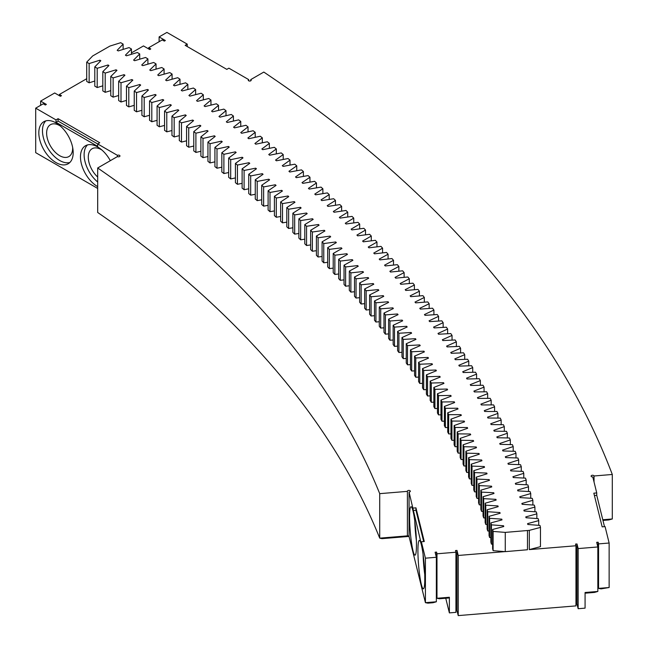 <?xml version="1.0" encoding="UTF-8"?>
<svg xmlns="http://www.w3.org/2000/svg" width="648" height="648" viewBox="0 0 648 648"><rect width="100%" height="100%" fill="white"/><g stroke="black" fill="none" stroke-linecap="round" stroke-linejoin="round"><path stroke-width="0.97" d="M92.656 55.963L109.901 46.081L120.698 42.695L123.12 44.105L117.175 50.301A1485.038 857.377 180 0 1 118.211 50.917L129.049 47.588L131.447 49.005L125.42 55.177A1485.038 857.377 180 0 1 126.449 55.793L137.327 52.512L139.709 53.938L133.601 60.086A1485.038 857.377 180 0 1 134.614 60.71L145.549 57.47L147.906 58.911L141.709 65.027A1485.038 857.377 180 0 1 142.722 65.659L153.689 62.475L156.038 63.925L149.745 70.016A1485.038 857.377 180 0 1 150.757 70.648L161.773 67.513L164.09 68.972L157.723 75.03A1485.038 857.377 180 0 1 158.72 75.67L169.776 72.584L172.084 74.058L165.629 80.093A1485.038 857.377 180 0 1 166.617 80.733L177.714 77.695L179.998 79.186L173.47 85.18A1485.038 857.377 180 0 1 174.442 85.828L185.587 82.847L187.847 84.337L181.229 90.307A1485.038 857.377 180 0 1 182.201 90.963L193.379 88.031L195.623 89.537L188.924 95.475A1485.038 857.377 180 0 1 189.88 96.131L201.107 93.247L203.326 94.762L196.547 100.675A1485.038 857.377 180 0 1 197.494 101.331L208.761 98.504L210.956 100.027L204.096 105.908A1485.038 857.377 180 0 1 205.043 106.572L216.343 103.793L218.522 105.332L211.58 111.173A1485.038 857.377 180 0 1 212.512 111.845L223.852 109.115L226.006 110.662L218.984 116.478A1485.038 857.377 180 0 1 219.907 117.15L231.279 114.477L233.418 116.033L226.314 121.816A1485.038 857.377 180 0 1 227.229 122.488L238.642 119.872L240.756 121.435L233.58 127.178A1485.038 857.377 180 0 1 234.479 127.867L245.924 125.299L248.022 126.87L240.764 132.581A1485.038 857.377 180 0 1 241.655 133.269L253.141 130.758L255.207 132.338L247.868 138.016A1485.038 857.377 180 0 1 248.759 138.713L260.277 136.25L262.319 137.838L254.907 143.492A1485.038 857.377 180 0 1 255.782 144.18L267.332 141.774L269.357 143.378L261.865 148.991A1485.038 857.377 180 0 1 262.732 149.688L274.315 147.331L276.323 148.943L268.75 154.516A1485.038 857.377 180 0 1 269.609 155.22L281.224 152.92L283.208 154.54L275.562 160.08A1485.038 857.377 180 0 1 276.404 160.785L288.052 158.541L290.012 160.169L282.293 165.677A1485.038 857.377 180 0 1 283.127 166.39L294.808 164.187L296.744 165.831L288.943 171.299A1485.038 857.377 180 0 1 289.769 172.012L301.474 169.873L303.394 171.518L295.52 176.953A1485.038 857.377 180 0 1 296.339 177.674L308.075 175.584L309.963 177.244L302.017 182.639A1485.038 857.377 180 0 1 302.827 183.36L314.588 181.327L316.459 182.995L308.44 188.357A1485.038 857.377 180 0 1 309.234 189.078L321.027 187.102L322.874 188.771L314.782 194.1A1485.038 857.377 180 0 1 315.568 194.829L327.386 192.902L329.208 194.586L321.044 199.876A1485.038 857.377 180 0 1 321.821 200.605L333.663 198.734L335.462 200.418L327.216 205.675A1485.038 857.377 180 0 1 327.985 206.412L339.86 204.59L341.634 206.291L333.323 211.507A1485.038 857.377 180 0 1 334.084 212.244L345.975 210.479L347.733 212.188L339.35 217.364A1485.038 857.377 180 0 1 340.095 218.101L352.01 216.392L353.743 218.109L345.279 223.252A1485.038 857.377 180 0 1 346.024 223.989L357.963 222.337L359.672 224.062L351.143 229.157A1485.038 857.377 180 0 1 351.872 229.91L363.836 228.307L365.521 230.04L356.927 235.094A1485.038 857.377 180 0 1 357.639 235.848L369.627 234.301L371.288 236.042L362.613 241.064A1485.038 857.377 180 0 1 363.326 241.817L375.338 240.327L376.966 242.077L368.234 247.05A1485.038 857.377 180 0 1 368.931 247.811L380.959 246.378L382.571 248.127L373.766 253.068A1485.038 857.377 180 0 1 374.447 253.83L386.5 252.453L388.087 254.21L379.218 259.111A1485.038 857.377 180 0 1 379.89 259.88L391.951 258.552L393.514 260.318L384.58 265.178A1485.038 857.377 180 0 1 385.244 265.947L397.329 264.676L398.86 266.45L389.861 271.269A1485.038 857.377 180 0 1 390.517 272.039L402.619 270.824L404.125 272.606L395.053 277.385A1485.038 857.377 180 0 1 395.701 278.154L407.819 276.996L409.309 278.786L400.172 283.524A1485.038 857.377 180 0 1 400.804 284.302L412.938 283.192L414.396 284.99L405.203 289.68A1485.038 857.377 180 0 1 405.818 290.466L417.968 289.413L419.41 291.219L410.144 295.869A1485.038 857.377 180 0 1 410.751 296.654L422.917 295.658L424.327 297.464L415.004 302.073A1485.038 857.377 180 0 1 415.603 302.859L427.777 301.928L429.162 303.742L419.774 308.302A1485.038 857.377 180 0 1 420.366 309.096L432.548 308.213L433.917 310.036L424.456 314.555A1485.038 857.377 180 0 1 425.039 315.349L437.238 314.523L438.575 316.354L429.065 320.825A1485.038 857.377 180 0 1 429.632 321.619L441.839 320.849L443.151 322.688L433.569 327.119A1485.038 857.377 180 0 1 434.136 327.92L446.351 327.208L447.638 329.046L438.008 333.437A1485.038 857.377 180 0 1 438.55 334.23L450.781 333.574L452.045 335.421L442.349 339.771A1485.038 857.377 180 0 1 442.876 340.573L455.115 339.965L456.354 341.82L446.602 346.121A1485.038 857.377 180 0 1 447.12 346.923L459.367 346.38L460.582 348.235L450.765 352.496A1485.038 857.377 180 0 1 451.275 353.298L463.531 352.812L464.713 354.675L454.831 358.887A1485.038 857.377 180 0 1 455.341 359.697L467.605 359.259L468.763 361.13L458.833 365.294A1485.038 857.377 180 0 1 459.319 366.104L471.59 365.731L472.724 367.602L462.729 371.725A1485.038 857.377 180 0 1 463.215 372.535L475.478 372.219L476.588 374.099L466.536 378.173A1485.038 857.377 180 0 1 467.014 378.983L479.285 378.724L480.37 380.603L470.262 384.637A1485.038 857.377 180 0 1 470.723 385.447L483.003 385.244L484.064 387.131L473.907 391.109A1485.038 857.377 180 0 1 474.352 391.935L486.632 391.781L487.661 393.676L477.455 397.613A1485.038 857.377 180 0 1 477.884 398.431L490.163 398.334L491.168 400.237L480.905 404.125A1485.038 857.377 180 0 1 481.326 404.943L493.614 404.911L494.594 406.806L484.275 410.654A1485.038 857.377 180 0 1 484.688 411.472L496.967 411.496L497.923 413.4L487.547 417.19A1485.038 857.377 180 0 1 487.952 418.025L500.232 418.098L501.155 420.009L490.739 423.752A1485.038 857.377 180 0 1 491.127 424.578L503.407 424.715L504.306 426.627L493.833 430.321A1485.038 857.377 180 0 1 494.205 431.155L506.485 431.341L507.36 433.261L496.83 436.914A1485.038 857.377 180 0 1 497.202 437.74L509.482 437.991L510.324 439.911L499.746 443.515A1485.038 857.377 180 0 1 500.102 444.342L512.382 444.65L513.2 446.569L502.581 450.125A1485.038 857.377 180 0 1 502.921 450.959L515.184 451.316L515.978 453.252L505.31 456.751A1485.038 857.377 180 0 1 505.643 457.585L517.898 457.998L518.667 459.934L507.951 463.393A1485.038 857.377 180 0 1 508.267 464.227L520.522 464.697L521.267 466.633L510.503 470.043A1485.038 857.377 180 0 1 510.81 470.877L523.058 471.404L523.77 473.348L512.949 476.701A1485.038 857.377 180 0 1 513.256 477.544L525.496 478.127L526.184 480.071L515.33 483.376A1485.038 857.377 180 0 1 515.614 484.218L527.845 484.858L528.501 486.802L517.606 490.058A1485.038 857.377 180 0 1 517.874 490.901L530.096 491.597L530.728 493.549L519.777 496.757A1485.038 857.377 180 0 1 520.044 497.599L532.259 498.344L532.867 500.305L521.875 503.455A1485.038 857.377 180 0 1 522.126 504.306L534.325 505.108L534.908 507.068L523.876 510.17A1485.038 857.377 180 0 1 524.111 511.013L536.301 511.88L536.86 513.84L525.779 516.893A1485.038 857.377 180 0 1 526.006 517.736L538.188 518.659L538.715 520.619L527.594 523.625A1485.038 857.377 180 0 1 527.804 524.475L539.97 525.447L540.473 527.407L529.311 530.364L505.27 532.397L493.112 531.425L492.61 529.465L503.763 526.516A1460.738 843.348 180 0 0 503.569 525.771L491.411 524.856L490.884 522.895L501.989 519.89A1460.738 843.348 180 0 0 501.787 519.153L489.613 518.287L489.062 516.326L500.126 513.281A1460.738 843.348 180 0 0 499.908 512.536L487.725 511.734L487.142 509.774L498.174 506.671A1460.738 843.348 180 0 0 497.948 505.934L485.749 505.181L485.141 503.229L496.125 500.078A1460.738 843.348 180 0 0 495.89 499.341L483.683 498.644L483.052 496.7L493.987 493.493A1460.738 843.348 180 0 0 493.744 492.755L481.529 492.115L480.865 490.172L491.759 486.915A1460.738 843.348 180 0 0 491.508 486.178L479.285 485.603L478.597 483.659L489.443 480.354A1460.738 843.348 180 0 0 489.183 479.617L476.952 479.091L476.231 477.155L487.037 473.801A1460.738 843.348 180 0 0 486.761 473.064L474.522 472.595L473.785 470.659L484.542 467.257A1460.738 843.348 180 0 0 484.25 466.528L472.011 466.106L471.242 464.179L481.95 460.728A1460.738 843.348 180 0 0 481.658 459.991L469.411 459.635L468.609 457.707L479.277 454.208A1460.738 843.348 180 0 0 478.969 453.479L466.714 453.171L465.896 451.251L476.507 447.695A1460.738 843.348 180 0 0 476.191 446.974L463.936 446.723L463.085 444.803L473.648 441.207A1460.738 843.348 180 0 0 473.324 440.478L461.068 440.292L460.193 438.372L470.707 434.727A1460.738 843.348 180 0 0 470.367 433.998L458.104 433.868L457.205 431.949L467.67 428.255A1460.738 843.348 180 0 0 467.321 427.534L455.058 427.461L454.135 425.55L464.543 421.808A1460.738 843.348 180 0 0 464.195 421.087L451.923 421.062L450.976 419.159L461.335 415.368A1460.738 843.348 180 0 0 460.971 414.647L448.708 414.68L447.728 412.784L458.031 408.945A1460.738 843.348 180 0 0 457.658 408.224L445.395 408.321L444.39 406.418L454.645 402.538A1460.738 843.348 180 0 0 454.256 401.817L442.001 401.971L440.964 400.075L451.17 396.147A1460.738 843.348 180 0 0 450.773 395.426L438.51 395.636L437.457 393.749L447.606 389.772A1460.738 843.348 180 0 0 447.201 389.051L434.938 389.318L433.86 387.431L443.953 383.405A1460.738 843.348 180 0 0 443.532 382.701L431.285 383.017L430.175 381.137L440.211 377.063A1460.738 843.348 180 0 0 439.781 376.358L427.534 376.731L426.4 374.86L436.379 370.745A1460.738 843.348 180 0 0 435.95 370.032L423.703 370.462L422.545 368.599L432.467 364.435A1460.738 843.348 180 0 0 432.022 363.731L419.791 364.216L418.6 362.354L428.466 358.142A1460.738 843.348 180 0 0 428.012 357.445L415.781 357.98L414.574 356.125L424.383 351.872A1460.738 843.348 180 0 0 423.914 351.176L411.699 351.767L410.459 349.92L420.204 345.619A1460.738 843.348 180 0 0 419.734 344.922L407.519 345.578L406.256 343.732L415.951 339.39A1460.738 843.348 180 0 0 415.465 338.693L403.259 339.406L401.971 337.559L411.601 333.177A1460.738 843.348 180 0 0 411.107 332.481L398.917 333.25L397.605 331.411L407.171 326.989A1460.738 843.348 180 0 0 406.669 326.292L394.486 327.11L393.15 325.288L402.659 320.817A1460.738 843.348 180 0 0 402.149 320.12L389.975 321.003L388.614 319.181L398.058 314.661A1460.738 843.348 180 0 0 397.54 313.972L385.382 314.904L383.989 313.089L393.368 308.529A1460.738 843.348 180 0 0 392.842 307.849L380.7 308.837L379.283 307.031L388.606 302.422A1460.738 843.348 180 0 0 388.063 301.741L375.937 302.786L374.495 300.988L383.754 296.339A1460.738 843.348 180 0 0 383.203 295.658L371.085 296.76L369.619 294.962L378.813 290.272A1460.738 843.348 180 0 0 378.254 289.599L366.152 290.75L364.67 288.968L373.791 284.237A1460.738 843.348 180 0 0 373.224 283.557L361.147 284.772L359.632 282.99L368.696 278.219A1460.738 843.348 180 0 0 368.113 277.546L356.052 278.81L354.513 277.036L363.504 272.225A1460.738 843.348 180 0 0 362.921 271.553L350.876 272.873L349.312 271.107L358.239 266.255A1460.738 843.348 180 0 0 357.647 265.583L345.611 266.96L344.031 265.202L352.893 260.31A1460.738 843.348 180 0 0 352.285 259.646L340.273 261.071L338.661 259.322L347.458 254.389A1460.738 843.348 180 0 0 346.842 253.724L334.854 255.215L333.218 253.465L341.95 248.492A1460.738 843.348 180 0 0 341.326 247.828L329.354 249.375L327.694 247.633L336.353 242.619A1460.738 843.348 180 0 0 335.721 241.963L323.773 243.559L322.088 241.834L330.683 236.779A1460.738 843.348 180 0 0 330.043 236.123L318.111 237.776L316.41 236.05L324.923 230.955A1460.738 843.348 180 0 0 324.275 230.307L312.368 232.016L310.643 230.299L319.091 225.164A1460.738 843.348 180 0 0 318.435 224.516L306.553 226.282L304.803 224.573L313.178 219.397A1460.738 843.348 180 0 0 312.506 218.757L300.656 220.571L298.882 218.87L307.184 213.662A1460.738 843.348 180 0 0 306.512 213.022L294.678 214.893L292.88 213.2L301.109 207.951A1460.738 843.348 180 0 0 300.429 207.311L288.627 209.239L286.805 207.554L294.962 202.273A1460.738 843.348 180 0 0 294.273 201.633L282.496 203.618L280.649 201.941L288.733 196.619A1460.738 843.348 180 0 0 288.036 195.988L276.283 198.021L274.412 196.352L282.431 190.99A1460.738 843.348 180 0 0 281.718 190.366L269.997 192.448L268.11 190.796L276.048 185.401A1460.738 843.348 180 0 0 275.327 184.769L263.639 186.916L261.719 185.263L269.584 179.828A1460.738 843.348 180 0 0 268.863 179.213L257.199 181.399L255.263 179.763L263.056 174.296A1460.738 843.348 180 0 0 262.319 173.68L250.687 175.924L248.727 174.296L256.438 168.788A1460.738 843.348 180 0 0 255.693 168.172L244.094 170.473L242.117 168.853L249.755 163.312A1460.738 843.348 180 0 0 249.002 162.705L237.435 165.054L235.427 163.442L242.992 157.869A1460.738 843.348 180 0 0 242.231 157.262L230.696 159.667L228.671 158.063L236.156 152.458A1460.738 843.348 180 0 0 235.386 151.851L223.884 154.313L221.835 152.717L229.238 147.072A1460.738 843.348 180 0 0 228.461 146.472L216.999 148.983L214.925 147.404L222.256 141.726A1460.738 843.348 180 0 0 221.47 141.126L210.033 143.694L207.943 142.114L215.201 136.404A1460.738 843.348 180 0 0 214.399 135.813L203.002 138.429L200.896 136.866L208.065 131.123A1460.738 843.348 180 0 0 207.263 130.532L195.899 133.196L193.768 131.641L200.864 125.866A1460.738 843.348 180 0 0 200.054 125.283L188.73 128.004L186.567 126.457L193.582 120.65A1460.738 843.348 180 0 0 192.764 120.066L181.481 122.837L179.302 121.306L186.235 115.466A1460.738 843.348 180 0 0 185.409 114.882L174.166 117.709L171.963 116.178L178.816 110.314A1460.738 843.348 180 0 0 177.981 109.739L166.779 112.614L164.56 111.1L171.331 105.195A1460.738 843.348 180 0 0 170.489 104.62L159.319 107.552L157.075 106.045L163.766 100.108A1460.738 843.348 180 0 0 162.915 99.541L151.794 102.522L149.534 101.023L156.144 95.062A1460.738 843.348 180 0 0 155.277 94.495L144.196 97.524L141.912 96.042L148.441 90.048A1460.738 843.348 180 0 0 147.574 89.489L136.534 92.567L134.233 91.093L140.673 85.066A1460.738 843.348 180 0 0 139.798 84.515L128.798 87.642L126.473 86.184L132.84 80.125A1460.738 843.348 180 0 0 131.957 79.574L120.998 82.758L118.657 81.308L124.934 75.225A1460.738 843.348 180 0 0 124.043 74.674L113.133 77.906L110.768 76.464L116.964 70.349A1460.738 843.348 180 0 0 116.065 69.806L105.195 73.086L102.813 71.661L108.929 65.521A1460.738 843.348 180 0 0 108.022 64.978L97.2 68.307L94.794 66.89L100.821 60.726A1460.738 843.348 180 0 0 99.913 60.191L89.132 63.569L86.711 62.159L92.656 55.963M131.447 52.877L143.483 45.927L149.737 49.54L150.773 48.932L148.692 47.733L162.235 39.917L164.317 41.116L165.362 40.516L159.108 36.912L166.917 32.4L187.232 44.129L187.232 46.535M59.389 95.685L59.389 94.487L86.711 78.708M94.794 81.032L89.132 82.814L86.711 81.405L86.711 62.159M248.678 80.806L248.678 79.599L228.89 68.178L226.808 69.377L185.15 45.328L187.232 44.129M248.678 79.599A1.474 0.851 0 0 0 248.249 80.206A1.474 0.851 0 0 0 249.715 81.057A1.474 0.851 0 0 0 251.189 80.206A1.474 0.851 0 0 0 250.76 79.599L263.809 72.066A1589.981 917.965 180 0 1 612.303 474.474L594.038 475.98A1.474 0.851 0 0 0 592.475 475.251A1.474 0.851 0 0 0 591.106 476.102A1.474 0.851 0 0 0 592.782 476.936L596.743 492.934L593.827 493.177L602.162 526.848L605.078 526.605L609.136 543.024L598.566 543.891L598.153 542.214L596.695 542.327L597.837 546.961L578.154 548.581L577.004 543.956L575.545 544.077L575.967 545.762L529.303 549.609L529.303 530.364L529.311 549.601L540.473 546.653L540.473 527.407M97.678 167.986A1355.794 782.76 180 0 1 379.72 493.655L379.72 538.148A1355.794 782.76 180 0 0 97.678 212.479L97.678 167.986L117.45 156.565A1.474 0.851 0 0 0 119.054 156.751A1.474 0.851 0 0 0 119.961 155.966A1.474 0.851 0 0 0 119.054 155.18A1.474 0.851 0 0 0 117.45 155.366L97.662 143.937L99.743 142.738L58.085 118.689L58.085 121.095L97.662 143.937L97.662 146.343L56.003 122.294L58.085 121.095M97.678 188.447L35.697 152.661L35.697 108.167L56.003 119.888L58.085 118.689M35.697 108.167L43.246 103.802L45.328 105.008L46.364 104.409L40.638 101.096L54.699 92.98L60.426 96.285L61.471 95.685L59.389 94.487M94.794 66.89L94.794 86.135L97.2 87.553L97.2 68.307M102.813 85.828L97.2 87.553M102.813 71.661L102.813 90.898L105.195 92.332L105.195 73.086M110.768 90.647L105.195 92.332M110.768 76.464L110.768 95.71L113.133 97.143L113.133 77.906M118.657 95.515L113.133 97.143M118.657 81.308L118.657 100.545L120.998 101.995L120.998 82.758M126.473 100.408L120.998 101.995M126.473 86.184L126.473 105.422L128.798 106.888L128.798 87.642M134.233 105.341L128.798 106.888M134.233 91.093L134.233 110.338L136.534 111.812L136.534 92.567M141.912 110.306L136.534 111.812M141.912 96.042L141.912 115.287L144.196 116.77L144.196 97.524M149.534 115.312L144.196 116.77M149.534 101.023L149.534 120.269L151.794 121.759L151.794 102.522M157.075 120.35L151.794 121.759M157.075 106.045L157.075 125.283L159.319 126.789L159.319 107.552M164.56 125.42L159.319 126.789M164.56 111.1L164.56 130.337L166.779 131.852L166.779 112.614M171.963 130.523L166.779 131.852M171.963 116.178L171.963 135.424L174.166 136.947L174.166 117.709M179.302 135.659L174.166 136.947M179.302 121.306L179.302 140.543L181.481 142.082L181.481 122.837M186.567 140.827L181.481 142.082M186.567 126.457L186.567 145.695L188.73 147.242L188.73 128.004M193.768 146.035L188.73 147.242M193.768 131.641L193.768 150.887L195.899 152.442L195.899 133.196M200.896 151.268L195.899 152.442M200.896 136.866L200.896 156.103L203.002 157.667L203.002 138.429M207.943 156.532L203.002 157.667M207.943 142.114L207.943 161.36L210.033 162.932L210.033 143.694M214.925 161.838L210.033 162.932M214.925 147.404L214.925 166.641L216.999 168.229L216.999 148.983M221.835 167.168L216.999 168.229M221.835 152.717L221.835 171.955L223.884 173.551L223.884 154.313M228.671 172.53L223.884 173.551M228.671 158.063L228.671 177.309L230.696 178.913L230.696 159.667M235.427 177.925L230.696 178.913M235.427 163.442L235.427 182.687L237.435 184.299L237.435 165.054M242.117 183.344L237.435 184.299M242.117 168.853L242.117 188.098L244.094 189.718L244.094 170.473M248.727 188.795L244.094 189.718M248.727 174.296L248.727 193.533L250.687 195.169L250.687 175.924M255.263 194.279L250.687 195.169M255.263 179.763L255.263 199.009L257.199 200.645L257.199 181.399M261.719 199.795L257.199 200.645M261.719 185.263L261.719 204.509L263.639 206.153L263.639 186.916M268.11 205.335L263.639 206.153M268.11 190.796L268.11 210.033L269.997 211.694L269.997 192.448M274.412 210.908L269.997 211.694M274.412 196.352L274.412 215.598L276.283 217.258L276.283 198.021M280.649 216.505L276.283 217.258M280.649 201.941L280.649 221.187L282.496 222.855L282.496 203.618M286.805 222.134L282.496 222.855M286.805 207.554L286.805 226.8L288.627 228.485L288.627 209.239M292.88 227.788L288.627 228.485M292.88 213.2L292.88 232.446L294.678 234.131L294.678 214.893M298.882 233.466L294.678 234.131M298.882 218.87L298.882 238.116L300.656 239.817L300.656 220.571M304.803 239.177L300.656 239.817M304.803 224.573L304.803 243.818L306.553 245.519L306.553 226.282M310.643 244.912L306.553 245.519M310.643 230.299L310.643 249.537L312.368 251.254L312.368 232.016M316.41 250.679L312.368 251.254M316.41 236.05L316.41 255.296L318.111 257.013L318.111 237.776M322.088 256.462L318.111 257.013M322.088 241.834L322.088 261.071L323.773 262.805L323.773 243.559M327.694 262.278L323.773 262.805M327.694 247.633L327.694 266.879L329.354 268.612L329.354 249.375M333.218 268.118L329.354 268.612M333.218 253.465L333.218 272.711L334.854 274.452L334.854 255.215M338.661 273.983L334.854 274.452M338.661 259.322L338.661 278.567L340.273 280.317L340.273 261.071M344.031 279.871L340.273 280.317M344.031 265.202L344.031 284.448L345.611 286.205L345.611 266.96M349.312 285.784L345.611 286.205M349.312 271.107L349.312 290.344L350.876 292.118L350.876 272.873M354.513 291.713L350.876 292.118M354.513 277.036L354.513 296.274L356.052 298.056L356.052 278.81M359.632 297.675L356.052 298.056M359.632 282.99L359.632 302.227L361.147 304.009L361.147 284.772M364.67 303.661L361.147 304.009M364.67 288.968L364.67 308.205L366.152 309.995L366.152 290.75M369.619 309.663L366.152 309.995M369.619 294.962L369.619 314.207L371.085 315.997L371.085 296.76M374.495 315.689L371.085 315.997M374.495 300.988L374.495 320.225L375.937 322.032L375.937 302.786M379.283 321.74L375.937 322.032M379.283 307.031L379.283 326.268L380.7 328.074L380.7 308.837M383.989 327.807L380.7 328.074M383.989 313.089L383.989 332.335L385.382 334.149L385.382 314.904M388.614 333.898L385.382 334.149M388.614 319.181L388.614 338.418L389.975 340.241L389.975 321.003M393.15 340.014L389.975 340.241M393.15 325.288L393.15 344.525L394.486 346.356L394.486 327.11M397.605 346.145L394.486 346.356M397.605 331.411L397.605 350.657L398.917 352.488L398.917 333.25M401.971 352.301L398.917 352.488M401.971 337.559L401.971 356.805L403.259 358.644L403.259 339.406M406.256 358.474L403.259 358.644M406.256 343.732L406.256 362.977L407.519 364.816L407.519 345.578M410.459 364.662L407.519 364.816M410.459 349.92L410.459 369.158L411.699 371.012L411.699 351.767M414.574 370.875L411.699 371.012M414.574 356.125L414.574 375.37L415.781 377.225L415.781 357.98M418.6 377.104L415.781 377.225M418.6 362.354L418.6 381.591L419.791 383.454L419.791 364.216M422.545 383.349L419.791 383.454M422.545 368.599L422.545 387.836L423.703 389.707L423.703 370.462M426.4 389.61L423.703 389.707M426.4 374.86L426.4 394.097L427.534 395.969L427.534 376.731M430.175 395.896L427.534 395.969M430.175 381.137L430.175 400.375L431.285 402.254L431.285 383.017M433.86 402.189L431.285 402.254M433.86 387.431L433.86 406.677L434.938 408.556L434.938 389.318M437.457 408.507L434.938 408.556M437.457 393.749L437.457 412.987L438.51 414.874L438.51 395.636M440.964 414.833L438.51 414.874M440.964 400.075L440.964 419.321L442.001 421.208L442.001 401.971M444.39 421.184L442.001 421.208M444.39 406.418L444.39 425.663L445.395 427.559L445.395 408.321M447.728 427.542L445.395 427.559M447.728 412.784L447.728 432.022L448.708 433.925L448.708 414.68M450.976 433.917L448.708 433.925M450.976 419.159L450.976 438.396L451.923 440.308L451.923 421.062M454.135 440.308L451.923 440.308M454.135 425.55L454.135 444.787L455.058 446.699L455.058 427.461M457.205 446.715L455.058 446.699M457.205 431.949L457.205 451.194L458.104 453.106L458.104 433.868M460.193 453.13L458.104 453.106M460.193 438.372L460.193 457.61L461.068 459.529L461.068 440.292M463.085 459.562L461.068 459.529M463.085 444.803L463.085 464.041L463.936 465.969L463.936 446.723M465.896 466.009L463.936 465.969M465.896 451.251L465.896 470.489L466.714 472.416L466.714 453.171M468.609 472.465L466.714 472.416M468.609 457.707L468.609 476.944L469.411 478.88L469.411 459.635M471.242 478.929L469.411 478.88M471.242 464.179L471.242 483.416L472.011 485.352L472.011 466.106M473.785 485.409L472.011 485.352M473.785 470.659L473.785 489.896L474.522 491.84L474.522 472.595M476.231 491.905L474.522 491.84M476.231 477.155L476.231 496.392L476.952 498.336L476.952 479.091M478.597 498.401L476.952 498.336M478.597 483.659L478.597 502.897L479.285 504.841L479.285 485.603M480.865 504.914L479.285 504.841M480.865 490.172L480.865 509.409L481.529 511.361L481.529 492.115M483.052 511.442L481.529 511.361M483.052 496.7L483.052 515.938L483.683 517.89L483.683 498.644M485.141 517.971L483.683 517.89M485.141 503.229L485.141 522.474L485.749 524.426L485.749 505.181M487.142 524.515L485.749 524.426M487.142 509.774L487.142 529.019L487.725 530.971L487.725 511.734M489.062 531.06L487.725 530.971M489.062 516.326L489.062 535.572L489.613 537.532L489.613 518.287M490.884 537.621L489.613 537.532M490.884 522.895L490.884 542.133L491.411 544.093L491.411 524.856M492.61 544.182L491.411 544.093M492.61 529.465L492.61 548.702L493.112 550.67L493.112 531.425M505.27 532.397L505.27 551.642L493.112 550.67M504.946 551.618L458.225 555.466L456.978 550.419L455.52 550.541L455.933 552.226L436.979 553.789L436.566 552.104L435.108 552.226L436.355 557.272L425.42 558.179L421.354 541.76L421.354 544.166L409.066 492.091A1.474 0.851 0 0 0 410.33 491.249A1.474 0.851 0 0 0 408.856 490.398A1.474 0.851 0 0 0 407.381 491.249A1.474 0.851 0 0 0 407.398 491.37L379.72 493.655M413.027 508.089L415.943 507.846L424.27 541.517L421.354 541.76M89.132 82.814L89.132 63.569M99.913 60.191L99.913 61.657M108.022 64.978L108.022 66.428M116.065 69.806L116.065 71.24M124.043 74.674L124.043 76.083M131.957 79.574L131.957 80.968M139.798 84.515L139.798 85.884M147.574 89.489L147.574 90.842M155.277 94.495L155.277 95.839M162.915 99.541L162.915 100.861M170.489 104.62L170.489 105.924M177.981 109.739L177.981 111.027M185.409 114.882L185.409 116.162M192.764 120.066L192.764 121.33M200.054 125.283L200.054 126.53M207.263 130.532L207.263 131.763M214.399 135.813L214.399 137.028M221.47 141.126L221.47 142.333M228.461 146.472L228.461 147.663M235.386 151.851L235.386 153.033M242.231 157.262L242.231 158.428M249.002 162.705L249.002 163.863M255.693 168.172L255.693 169.322M262.319 173.68L262.319 174.814M268.863 179.213L268.863 180.338M275.327 184.769L275.327 185.887M281.718 190.366L281.718 191.468M288.036 195.988L288.036 197.081M294.273 201.633L294.273 202.719M300.429 207.311L300.429 208.389M306.512 213.022L306.512 214.091M312.506 218.757L312.506 219.81M318.435 224.516L318.435 225.569M324.275 230.307L324.275 231.344M330.043 236.123L330.043 237.152M335.721 241.963L335.721 242.984M341.326 247.828L341.326 248.848M346.842 253.724L346.842 254.729M352.285 259.646L352.285 260.642M357.647 265.583L357.647 266.579M362.921 271.553L362.921 272.533M368.113 277.546L368.113 278.519M373.224 283.557L373.224 284.529M378.254 289.599L378.254 290.555M383.203 295.658L383.203 296.614M388.063 301.741L388.063 302.689M392.842 307.849L392.842 308.788M397.54 313.972L397.54 314.912M402.149 320.12L402.149 321.052M406.669 326.292L406.669 327.216M411.107 332.481L411.107 333.404M415.465 338.693L415.465 339.609M419.734 344.922L419.734 345.829M423.914 351.176L423.914 352.075M428.012 357.445L428.012 358.336M432.022 363.731L432.022 364.622M435.95 370.032L435.95 370.923M439.781 376.358L439.781 377.241M443.532 382.701L443.532 383.576M447.201 389.051L447.201 389.926M450.773 395.426L450.773 396.293M454.256 401.817L454.256 402.683M457.658 408.224L457.658 409.082M460.971 414.647L460.971 415.498M464.195 421.087L464.195 421.929M467.321 427.534L467.321 428.377M470.367 433.998L470.367 434.84M473.324 440.478L473.324 441.312M476.191 446.974L476.191 447.8M478.969 453.479L478.969 454.305M481.658 459.991L481.658 460.817M484.25 466.528L484.25 467.346M486.761 473.064L486.761 473.882M489.183 479.617L489.183 480.435M491.508 486.178L491.508 486.996M493.744 492.755L493.744 493.565M495.89 499.341L495.89 500.143M497.948 505.934L497.948 506.736M499.908 512.536L499.908 513.337M501.787 519.153L501.787 519.947M503.569 525.771L503.569 526.565M505.27 551.642L527.472 549.755L527.472 530.518M575.967 545.762L575.967 605.888L458.225 615.6L458.225 555.466M538.715 525.342L538.715 520.619M536.86 518.554L536.86 513.84M534.908 511.782L534.908 507.068M532.867 505.011L532.867 500.305M530.728 498.255L530.728 493.549M528.501 491.508L528.501 486.802M526.184 484.769L526.184 480.071M523.77 478.046L523.77 473.348M521.267 471.331L521.267 466.633M518.667 464.624L518.667 459.934M515.978 457.934L515.978 453.252M513.2 451.259L513.2 446.569M510.324 444.593L510.324 439.911M507.36 437.943L507.36 433.261M504.306 431.309L504.306 426.627M501.155 424.691L501.155 420.009M497.923 418.082L497.923 413.4M494.594 411.488L494.594 406.806M491.168 404.919L491.168 400.237M487.661 398.358L487.661 393.676M484.064 391.813L484.064 387.131M480.37 385.285L480.37 380.603M476.588 378.78L476.588 374.099M472.724 372.292L472.724 367.602M468.763 365.82L468.763 361.13M464.713 359.365L464.713 354.675M460.582 352.933L460.582 348.235M456.354 346.518L456.354 341.82M452.045 340.119L452.045 335.421M447.638 333.744L447.638 329.046M443.151 327.394L443.151 322.688M438.575 321.06L438.575 316.354M433.917 314.75L433.917 310.036M429.162 308.456L429.162 303.742M424.327 302.187L424.327 297.464M419.41 295.942L419.41 291.219M414.396 289.721L414.396 284.99M409.309 283.524L409.309 278.786M404.125 277.352L404.125 272.606M398.86 271.204L398.86 266.45M393.514 265.072L393.514 260.318M388.087 258.973L388.087 254.21M382.571 252.898L382.571 248.127M376.966 246.856L376.966 242.077M371.288 240.829L371.288 236.042M365.521 234.835L365.521 230.04M359.672 228.866L359.672 224.062M353.743 222.92L353.743 218.109M347.733 217.007L347.733 212.188M341.634 211.118L341.634 206.291M335.462 205.262L335.462 200.418M329.208 199.438L329.208 194.586M322.874 193.639L322.874 188.771M316.459 187.863L316.459 182.995M309.963 182.129L309.963 177.244M303.394 176.418L303.394 171.518M296.744 170.74L296.744 165.831M290.012 165.094L290.012 160.169M283.208 159.473L283.208 154.54M276.323 153.892L276.323 148.943M269.357 148.335L269.357 143.378M262.319 142.819L262.319 137.838M255.207 137.327L255.207 132.338M248.022 131.876L248.022 126.87M240.756 126.457L240.756 121.435M233.418 121.071L233.418 116.033M226.006 115.717L226.006 110.662M218.522 110.403L218.522 105.332M210.956 105.114L210.956 100.027M203.326 99.873L203.326 94.762M195.623 94.657L195.623 89.537M187.847 89.481L187.847 84.337M179.998 84.345L179.998 79.186M172.084 79.242L172.084 74.058M164.09 74.172L164.09 68.972M156.038 69.142L156.038 63.925M147.906 64.152L147.906 58.911M139.709 59.203L139.709 53.938M131.447 54.286L131.447 49.005M123.12 49.41L123.12 44.105M578.154 548.581L578.154 608.715L577.004 604.082L577.004 543.956M577.004 604.082L575.967 604.171M597.837 546.961L597.837 591.454L585.079 592.507L585.079 608.14L578.154 608.715M597.837 586.732L598.153 542.214M598.566 543.891L598.566 588.392L609.136 587.517L601.069 588.87L598.566 588.392L598.153 586.707M609.136 587.517L609.136 543.024M596.743 492.934L596.743 495.339L594.41 495.534M604.495 526.654L596.743 495.339M594.038 481.99L594.038 475.98M602.948 520.425L608.747 519.947L612.303 518.967L602.786 519.753M612.303 518.967L612.303 474.474M250.76 80.806L250.76 79.599M159.108 41.723L159.108 36.912M148.692 48.932L148.692 47.733M407.398 491.37L407.398 535.864L379.72 538.148L381.972 538.65L409.066 536.414M407.398 535.864L409.066 536.058M425.42 558.179L425.42 602.672L409.066 536.593L409.066 492.091M421.354 544.765A24.3 2.803 -94.7 0 0 419.361 540.392A24.3 2.803 -94.7 0 0 418.559 564.837A24.3 2.803 -94.7 0 0 423.355 588.83A24.3 2.803 -94.7 0 0 424.626 571.779A24.3 2.803 -94.7 0 0 421.354 544.765M413.027 511.094A24.3 2.803 -94.7 0 0 411.026 506.72A24.3 2.803 -94.7 0 0 410.225 531.166A24.3 2.803 -94.7 0 0 415.02 555.158A24.3 2.803 -94.7 0 0 416.3 538.107A24.3 2.803 -94.7 0 0 413.027 511.094M415.943 507.846L415.943 510.251L413.027 510.494M423.687 541.566L415.943 510.251M436.355 601.773L433.018 602.729L427.915 603.15L425.42 602.672L436.355 601.773L436.355 557.272M436.355 596.614L436.566 552.104M455.933 552.226L455.933 612.352L449.372 612.895L449.372 597.262L436.979 598.282L436.566 596.597M449.372 597.262L448.959 597.983L439.482 598.76L436.979 598.282L436.979 553.789M458.225 615.6L456.978 610.546L456.978 550.419M456.978 610.546L455.933 610.635M40.638 101.096L40.638 105.308M117.45 156.565L117.45 155.366M56.003 119.888L56.003 122.294M56.003 122.893A24.3 14.029 60 0 1 71.879 144.31A24.3 14.029 60 0 1 68.153 163.782A24.3 14.029 60 0 1 43.853 149.753A24.3 14.029 60 0 1 43.853 121.694A24.3 14.029 60 0 1 56.003 122.893M97.678 186.64A24.3 14.029 60 0 1 81.786 165.232A24.3 14.029 60 0 1 85.512 145.743A24.3 14.029 60 0 1 97.662 146.95A24.3 14.029 60 0 1 110.322 160.68M449.372 612.895L445.751 598.25M585.079 593.195L594.508 592.418L597.837 591.454M597.837 587.42L598.315 587.38M423.087 554.486A24.3 2.803 -94.7 0 0 424.724 574.314M414.76 520.814A24.3 2.803 -94.7 0 0 416.397 540.643M69.838 162.494A24.3 14.029 60 0 1 47.498 147.647A24.3 14.029 60 0 1 45.814 120.876M97.678 181.991A24.3 14.029 60 0 1 87.472 144.933M72.649 147.436A18.411 10.627 60 0 1 68.85 156.581A18.411 10.627 60 0 1 50.439 145.946A18.411 10.627 60 0 1 50.439 124.691A18.411 10.627 60 0 1 59.648 125.599A18.411 10.627 60 0 1 60.256 125.971M97.678 177.026A18.411 10.627 60 0 1 92.105 148.74A18.411 10.627 60 0 1 101.307 149.656A18.411 10.627 60 0 1 101.914 150.02"/></g></svg>
